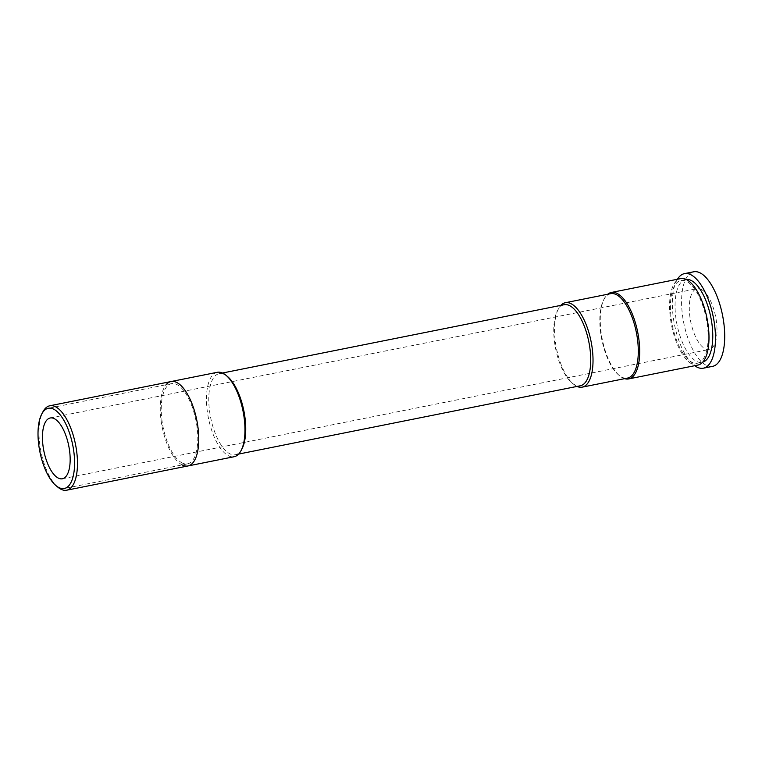 <?xml version="1.0" encoding="UTF-8"?>
<svg xmlns="http://www.w3.org/2000/svg" width="762" height="762" viewBox="0 0 762 762"><rect width="100%" height="100%" fill="white"/><g stroke="black" fill="none" stroke-linecap="round" stroke-linejoin="round"><path stroke-width="0.57" stroke-dasharray="3.81 2.86" d="M701.812 289.722A30.994 12.706 78.7 0 1 716.49 322.021A30.994 12.706 78.7 0 1 709.222 349.463A30.994 12.706 78.7 0 1 704.479 348.415A30.994 12.706 -101.3 0 1 689.81 316.116A30.994 12.706 -101.3 0 1 697.068 288.674A30.994 12.706 -101.3 0 1 701.812 289.722M712.594 366.351A48.216 19.764 78.7 0 1 705.221 364.712A48.216 19.764 -101.3 0 1 682.39 314.477A48.216 19.764 -101.3 0 1 693.696 271.796M677.418 279.263A48.216 19.764 -101.3 0 0 674.522 324.793A48.216 19.764 -101.3 0 0 694.696 365.712M686.191 279.464A42.186 17.297 -101.3 0 0 685.638 279.549A42.186 17.297 -101.3 0 0 675.751 316.897A42.186 17.297 -101.3 0 0 695.716 360.855A42.186 17.297 78.7 0 0 702.173 362.283A42.186 17.297 78.7 0 0 702.716 362.15M697.554 363.207A42.186 17.297 78.7 0 0 707.441 325.86A42.186 17.297 78.7 0 0 687.476 281.902A42.186 17.297 -101.3 0 0 681.018 280.473A42.186 17.297 -101.3 0 0 671.132 317.821A42.186 17.297 -101.3 0 0 691.096 361.779A42.186 17.297 78.7 0 0 697.554 363.207L702.173 362.283M697.925 365.065A44.082 18.069 78.7 0 1 691.182 363.569A44.082 18.069 78.7 0 1 670.312 317.64A44.082 18.069 78.7 0 1 680.647 278.616M624.602 378.666A44.082 18.069 78.7 0 1 621.878 377.428A44.082 18.069 -101.3 0 1 619.735 375.904A44.082 18.069 -101.3 0 1 602.256 339.242A44.082 18.069 -101.3 0 1 604.295 298.675A44.082 18.069 -101.3 0 1 607.733 294.246M610.619 293.665A43.043 17.65 -101.3 0 0 603.742 299.723A43.043 17.65 -101.3 0 0 601.751 339.338A43.043 17.65 -101.3 0 0 618.82 375.142A43.043 17.65 -101.3 0 0 620.906 376.638A43.043 17.65 78.7 0 0 627.497 378.095M577.034 386.429A43.043 17.65 78.7 0 1 575.624 385.686A43.043 17.65 -101.3 0 1 573.538 384.2A43.043 17.65 -101.3 0 1 556.47 348.396A43.043 17.65 -101.3 0 1 558.46 308.781A43.043 17.65 -101.3 0 1 560.832 305.372M564.137 304.714A41.329 16.945 -101.3 0 0 557.536 310.534A41.329 16.945 -101.3 0 0 555.622 348.558A41.329 16.945 -101.3 0 0 572.005 382.934A41.329 16.945 -101.3 0 0 574.015 384.362A41.329 16.945 78.7 0 0 580.339 385.762M241.954 448.913A41.329 16.945 78.7 0 1 235.353 454.733A41.329 16.945 78.7 0 1 229.029 453.333A41.329 16.945 -101.3 0 1 209.464 410.27A41.329 16.945 -101.3 0 1 219.151 373.685A41.329 16.945 -101.3 0 1 225.476 375.085A41.329 16.945 78.7 0 1 227.486 376.514M217.275 372.304A43.043 17.65 -101.3 0 0 207.188 410.413A43.043 17.65 -101.3 0 0 227.562 455.266A43.043 17.65 78.7 0 0 234.153 456.724M57.988 487.261A43.043 17.65 78.7 0 1 40.919 451.456A43.043 17.65 78.7 0 1 42.91 411.842M181.27 462.467A40.9 16.764 -101.3 0 0 187.528 463.848A40.9 16.764 -101.3 0 0 197.11 427.644A40.9 16.764 -101.3 0 0 177.756 385.029A40.9 16.764 -101.3 0 0 171.498 383.648A40.9 16.764 -101.3 0 0 161.906 419.852A40.9 16.764 -101.3 0 0 181.27 462.467M182.128 464.934A43.043 17.65 78.7 0 1 181.356 464.506A43.043 17.65 78.7 0 1 162.039 426.368A43.043 17.65 78.7 0 1 166.087 384.724M62.379 478.774L709.222 349.463M50.225 417.986L697.068 288.674M681.018 280.473L685.638 279.549M618.82 375.142L619.735 375.904M603.742 299.723L604.295 298.675M572.005 382.934L573.538 384.2M557.536 310.534L558.46 308.781M235.353 454.733L238.658 454.066M219.151 373.685L222.456 373.018M187.528 463.848L64.322 488.48M171.498 383.648L48.282 408.28"/><path stroke-width="1.14" d="M54.969 419.033A30.994 12.706 78.7 0 1 69.647 451.333A30.994 12.706 78.7 0 1 62.379 478.774A30.994 12.706 78.7 0 1 57.636 477.726A30.994 12.706 -101.3 0 1 42.958 445.427A30.994 12.706 -101.3 0 1 50.225 417.986A30.994 12.706 -101.3 0 1 54.969 419.033M703.355 368.198A48.216 19.764 78.7 0 0 714.661 325.507A48.216 19.764 78.7 0 0 691.829 275.272A48.216 19.764 -101.3 0 0 684.457 273.634L693.696 271.796A48.216 19.764 -101.3 0 1 701.078 273.425A48.216 19.764 78.7 0 1 723.9 323.66A48.216 19.764 78.7 0 1 712.594 366.351L703.355 368.198A48.216 19.764 78.7 0 1 695.982 366.56A48.216 19.764 -101.3 0 1 694.696 365.712M684.457 273.634A48.216 19.764 -101.3 0 0 677.418 279.263M702.716 362.15A42.186 17.297 78.7 0 0 711.984 324.269A42.186 17.297 78.7 0 0 692.096 280.978A42.186 17.297 -101.3 0 0 686.191 279.464M628.621 378.924A44.082 18.069 78.7 0 0 638.956 339.89A44.082 18.069 78.7 0 0 618.087 293.961A44.082 18.069 -101.3 0 0 611.343 292.465L680.647 278.616A44.082 18.069 78.7 0 1 687.391 280.111A44.082 18.069 78.7 0 1 708.26 326.041A44.082 18.069 78.7 0 1 697.925 365.065L628.621 378.924A44.082 18.069 78.7 0 1 624.602 378.666M611.343 292.465A44.082 18.069 -101.3 0 0 607.733 294.246M565.337 302.724A43.043 17.65 -101.3 0 1 571.929 304.181A43.043 17.65 78.7 0 1 592.303 349.034A43.043 17.65 78.7 0 1 582.216 387.144L627.497 378.095A43.043 17.65 78.7 0 0 637.584 339.976A43.043 17.65 78.7 0 0 617.21 295.123A43.043 17.65 -101.3 0 0 610.619 293.665L565.337 302.724A43.043 17.65 -101.3 0 0 560.832 305.372M582.216 387.144A43.043 17.65 78.7 0 1 577.034 386.429M238.658 454.066L580.339 385.762A41.329 16.945 78.7 0 0 590.026 349.177A41.329 16.945 78.7 0 0 570.462 306.114A41.329 16.945 -101.3 0 0 564.137 304.714L222.456 373.018M41.748 414.033L42.91 411.842A43.043 17.65 78.7 0 1 49.787 405.784L217.275 372.304A43.043 17.65 -101.3 0 1 223.866 373.761A43.043 17.65 78.7 0 1 225.952 375.247L227.486 376.514A41.329 16.945 78.7 0 1 243.869 410.88A41.329 16.945 78.7 0 1 241.954 448.913L241.03 450.666A43.043 17.65 78.7 0 1 234.153 456.724L66.665 490.204A43.043 17.65 78.7 0 1 60.074 488.747A43.043 17.65 78.7 0 1 57.988 487.261L56.074 485.68A40.9 16.764 78.7 0 1 39.862 451.666A40.9 16.764 78.7 0 1 41.748 414.033A40.9 16.764 78.7 0 1 54.54 409.661A40.9 16.764 78.7 0 1 74.505 459.334A40.9 16.764 78.7 0 1 58.055 487.099A40.9 16.764 78.7 0 1 56.074 485.68M225.952 375.247A43.043 17.65 78.7 0 1 243.021 411.051A43.043 17.65 78.7 0 1 241.03 450.666M49.787 405.784A43.043 17.65 78.7 0 1 56.378 407.241A43.043 17.65 78.7 0 1 76.752 452.095A43.043 17.65 78.7 0 1 66.665 490.204M58.055 487.099A40.9 16.764 -101.3 0 0 64.322 488.48A40.9 16.764 -101.3 0 0 73.904 452.276A40.9 16.764 -101.3 0 0 54.54 409.661A40.9 16.764 -101.3 0 0 48.282 408.28A40.9 16.764 -101.3 0 0 38.7 444.484A40.9 16.764 -101.3 0 0 58.055 487.099M166.087 384.724A43.043 17.65 78.7 0 1 177.66 382.991A43.043 17.65 78.7 0 1 198.634 434.464A43.043 17.65 78.7 0 1 182.128 464.934"/></g></svg>
